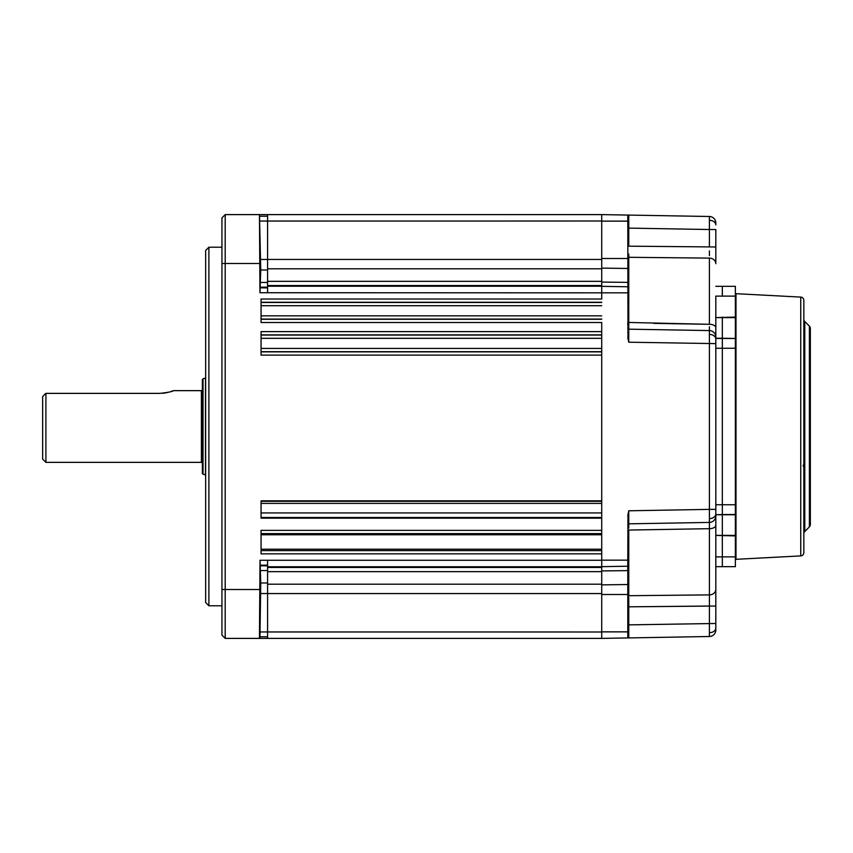 <?xml version="1.0" encoding="UTF-8"?>
<svg xmlns="http://www.w3.org/2000/svg" width="853" height="853" viewBox="0 0 853 853"><rect width="100%" height="100%" fill="white"/><g stroke="black" fill="none" stroke-linecap="round" stroke-linejoin="round"><path stroke-width="1.28" d="M259.909 259.387L259.909 244.715L259.909 259.387M259.909 593.613L259.909 608.285L260.421 593.613M208.9 605.79L205.648 602.538L205.648 250.462L208.9 247.21L208.9 605.79L221.94 605.79M601.717 530.353L261.061 530.353L261.061 553.864L601.717 553.864L601.717 631.295L601.717 518.176L261.061 518.176L261.061 500.85L601.717 500.85L601.717 355.125L261.061 355.125L261.061 331.614L601.717 331.614L601.717 355.125M601.717 549.193L261.061 549.193M261.061 534.767L601.717 534.767M225.203 214.604L225.203 638.396L221.94 635.133L221.94 217.867L225.203 214.604L259.472 214.604L259.941 292.728L260.751 270.006L259.472 214.604M259.984 214.604L601.717 214.604L601.717 299.019L261.061 299.019L261.061 322.53L601.717 322.53L601.717 331.614M267.586 214.604L267.586 292.728L259.941 292.728M267.586 216.236L260.016 216.236M259.984 560.272L267.586 560.272L267.586 638.396L259.941 638.396L260.751 582.994L260.016 560.272L259.44 638.396L225.203 638.396M267.586 560.272L601.717 560.272L601.717 638.396L267.586 638.396M267.586 636.764L259.973 636.764M627.968 514.06L627.797 560.154L601.717 560.154L601.717 322.53M601.717 518.176L601.717 500.85M170.728 391.612L173.458 390.642C172.669 391.527 168.18 392.433 160.001 393.372L45.913 393.372L45.913 462.358L42.65 459.095L42.65 396.624L44.964 394.107M45.913 393.372L44.996 394.075M202.385 463.339A0.981 0.981 0 0 0 201.404 462.358L45.913 462.358M162.699 393.265L163.947 393.137M163.989 393.126L165.183 392.956M165.343 392.934L169.512 391.985M202.385 389.661A0.981 0.981 0 0 1 201.404 390.642L173.458 390.642M203.025 378.881L203.025 474.119A0.981 0.981 0 0 1 202.385 473.202L202.385 379.798A0.981 0.981 0 0 1 203.025 378.881L205.477 377.986A0.981 0.981 0 0 1 205.648 377.943M203.025 474.119L205.477 475.014L205.477 377.986M627.797 515.884L628.757 510.787L628.757 523.827A0.981 0.981 0 0 0 627.797 524.798M628.757 597.143L628.757 637.916L601.717 638.396M653.867 529.628L709.408 528.689L709.408 509.38L715.816 509.38L715.816 629.994A6.515 6.515 0 0 1 709.408 636.509L709.419 522.846M601.717 214.604L628.757 215.084L627.797 215.063L627.968 338.929M715.816 229.521L715.816 246.965L715.816 229.521L709.408 229.521L709.408 216.491A6.515 6.515 0 0 1 715.816 223.006L715.816 224.915A6.515 4.606 0 0 0 709.451 220.309M628.757 510.787L709.408 509.38L709.408 330.58A6.515 6.515 0 0 1 715.816 337.106L715.816 514.754L722.331 514.519L722.331 504.741L722.331 514.519L735.371 514.519L735.371 566.669L715.816 566.669M628.757 215.084L709.408 216.491L628.757 215.084L628.757 228.114L627.797 228.114M628.757 254.055L628.757 342.213L627.797 337.116M627.797 282.375L601.717 282.076L601.717 268.13L627.797 268.471M627.797 560.154L627.797 637.937L709.408 636.509L628.757 637.916M627.797 584.529L601.717 584.87L601.717 570.924L627.797 570.625M627.797 566.221L601.717 566.669M601.717 286.331L627.797 286.779M627.797 292.846L267.586 292.728M628.757 327.541L628.757 329.173L709.408 330.58L628.757 329.173A0.981 0.981 0 0 1 627.797 328.202L627.797 327.947M709.419 255.665L709.419 250.857M709.408 330.58L709.419 326.752M735.371 317.604L715.816 317.604L735.371 317.092L735.371 338.481L722.331 338.246L722.331 504.741L722.331 338.481L735.371 338.481L735.371 514.519M715.816 286.331L722.331 286.331L722.331 296.108L715.816 296.108L715.816 338.481L722.331 338.481M722.331 317.604L722.331 338.246L715.816 338.246L722.331 338.246L722.331 317.092M715.816 338.481L715.816 343.62L628.757 342.213M722.331 514.519L722.331 535.396L715.816 535.396L722.331 535.396L722.331 514.754L735.371 514.754L715.816 514.754M735.371 535.908L715.816 535.396M735.371 535.396L722.331 535.396L722.331 566.669L722.331 556.892L735.371 556.892M709.419 327.968L709.419 329.642M715.816 261.274L715.816 259.824M715.816 259.056L715.816 257.414M715.816 252.883L715.816 249.961M709.408 246.965L709.408 229.521L628.757 228.114L628.757 246.176L715.816 246.965L715.816 263.684A6.515 5.576 0 0 0 709.408 258.107L628.757 257.297L628.757 255.815M715.816 604.031L715.816 600.117M715.816 598.241L715.816 597.324M715.816 594.754L715.816 593.944M715.816 592.43L715.816 591.065M709.419 252.157L709.419 254.962M709.408 258.107L709.408 324.311L627.797 322.434L627.797 325.238M709.419 596.023L709.419 597.356M709.419 598.038L709.419 600.864M709.419 601.45L709.408 606.035L628.757 606.824L628.757 599.051M628.757 523.827L709.408 522.42A6.515 6.515 0 0 0 715.816 515.894A6.515 6.515 0 0 1 709.408 522.42L628.757 523.827L628.757 528.156M800.743 555.911L800.743 297.089A3.263 3.263 0 0 1 803.835 300.341L803.835 552.659A3.263 3.263 0 0 1 800.743 555.911L735.99 559.312A0.65 0.65 0 0 0 735.371 559.963M800.743 297.089L735.99 293.688A0.65 0.65 0 0 1 735.371 293.037M809.39 526.877L809.39 326.123A3.263 3.263 0 0 1 810.35 328.426L810.35 524.574A3.263 3.263 0 0 1 809.39 526.877L804.784 531.494A3.263 3.263 0 0 0 803.835 533.797M809.39 326.123L804.784 321.506A3.263 3.263 0 0 1 803.835 319.203M735.371 296.108L722.331 296.108L722.331 286.331L735.371 286.331L735.371 317.092M722.331 535.908L722.331 556.892L715.816 556.892M261.061 348.429L601.717 348.429M601.717 351.681L261.061 351.681M261.061 302.463L601.717 302.463M601.717 305.715L261.061 305.715M601.717 302.271L261.061 302.271M261.061 315.834L601.717 315.834M601.717 319.086L261.061 319.086M261.061 319.278L601.717 319.278M261.061 351.873L601.717 351.873M261.061 501.319L601.717 501.319M601.717 503.409L261.061 503.409M261.061 512.93L601.717 512.93M601.717 517.494L261.061 517.494M261.061 550.611L601.717 550.611M601.717 533.615L261.061 533.615M601.717 221.012L260.016 221.044M267.586 259.44L601.717 259.44M601.717 268.802L267.586 268.802M267.586 281.341L601.717 281.341M601.717 285.542L267.586 285.542M267.586 286.213L601.717 286.213M267.586 287.845L259.973 287.845M267.586 287.173L260.645 287.173M267.586 282.439L260.751 282.439M267.586 270.006L260.751 270.006M267.586 259.472L260.655 259.472M259.44 263.502L221.94 263.502M259.472 589.498L221.94 589.498M601.717 566.787L267.586 566.787M267.586 567.458L601.717 567.458M601.717 571.659L267.586 571.659M267.586 584.198L601.717 584.198M601.717 593.56L267.586 593.56M259.973 631.956L601.717 631.988M267.586 593.528L260.645 593.528M267.586 582.994L260.751 582.994M267.586 570.561L260.751 570.561M267.586 565.827L260.655 565.827M267.586 565.155L260.016 565.155M601.717 334.877L261.061 334.877M261.061 335.058L601.717 335.058M601.717 338.321L261.061 338.321M201.404 462.358L201.404 390.642M628.746 520.01A0.981 0.693 -0 0 0 627.797 520.693M628.746 634.099A0.981 0.693 -0 0 0 627.797 634.792M709.451 518.592A6.515 4.606 -0 0 0 715.816 513.986M709.451 632.691A6.515 4.606 -0 0 0 715.816 628.085M715.816 623.479L627.797 624.886M709.451 334.408A6.515 4.606 0 0 1 715.816 339.014M628.746 218.901A0.981 0.693 0 0 1 627.797 218.208M628.746 332.99A0.981 0.693 0 0 1 627.797 332.307M601.717 258.491L627.797 258.491M627.797 221.13L601.717 221.13M601.717 631.87L627.797 631.87M627.797 594.509L601.717 594.509M628.757 257.297A0.981 0.832 0 0 1 627.797 256.454M628.757 246.176L627.797 246.176M735.371 348.259L715.816 348.259M715.816 504.741L735.371 504.741M653.867 323.372L709.408 324.311A6.515 3.38 0 0 1 715.816 327.691M627.797 606.824L715.816 606.035M715.816 629.994A6.515 6.515 0 0 1 709.408 636.509M715.816 589.316A6.515 5.576 180 0 1 709.408 594.893L628.757 595.703A0.981 0.832 0 0 0 627.797 596.546M715.816 525.309A6.515 3.38 180 0 1 709.408 528.689L628.757 530.054L628.757 595.703M628.757 530.054L627.797 530.566M735.99 293.688L735.99 559.312M804.784 321.506L804.784 531.494M208.9 247.21L221.94 247.21M803.835 463.989L803.068 466.09"/></g></svg>
